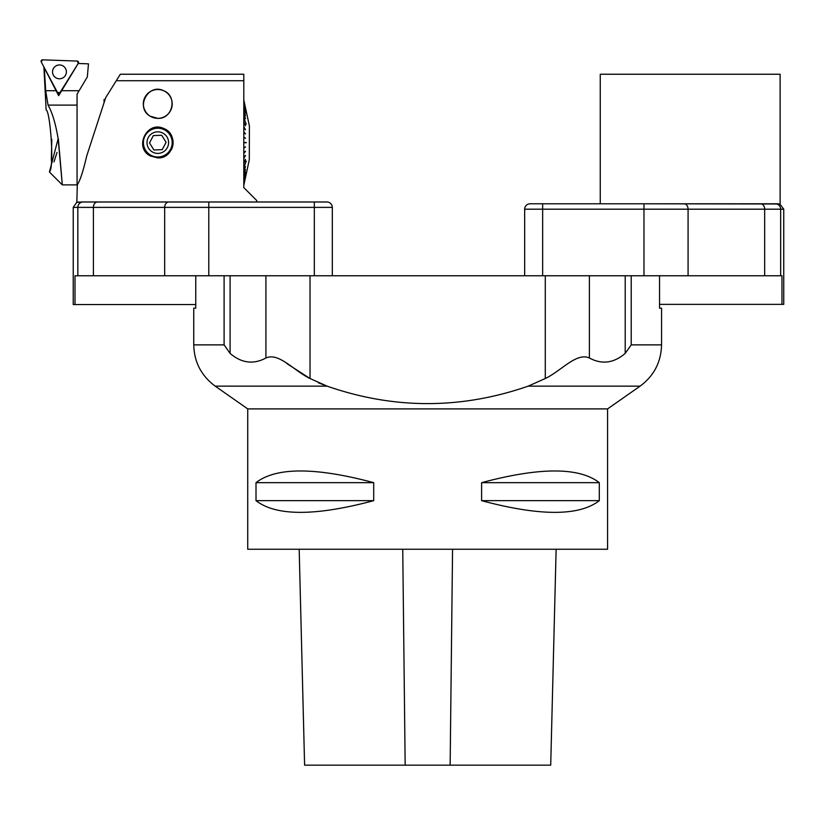 <?xml version="1.0" encoding="UTF-8"?>
<svg xmlns="http://www.w3.org/2000/svg" width="825" height="825" viewBox="0 0 825 825"><rect width="100%" height="100%" fill="white"/><g stroke="black" fill="none" stroke-linecap="round" stroke-linejoin="round"><path stroke-width="1.24" d="M607.582 408.901L247.727 408.901L247.727 549.244L607.582 549.244L607.582 408.901L640.076 386.152L528.186 386.152C461.082 409.417 394.051 409.417 327.123 386.152L310.025 378.52C294.174 371.013 278.767 352.079 265.918 358.009C253.44 364.691 241.498 363.155 230.103 353.399L224.101 344.881L230.103 353.399L230.103 275.756M373.704 482.666L373.704 500.662C315.377 516.254 276.138 516.254 256.008 500.662L256.008 482.666C276.138 467.074 315.377 467.074 373.704 482.666L256.008 482.666M599.301 482.666L599.301 500.662C579.171 516.254 539.932 516.254 481.604 500.662L481.604 482.666C539.932 467.074 579.171 467.074 599.301 482.666L481.604 482.666M373.704 500.662L256.008 500.662M599.301 500.662L481.604 500.662M299.176 549.244L304.6 765.157L550.708 765.157L556.132 549.244M659.546 275.756L659.546 308.148L661.557 308.148L661.557 344.881C661.114 362.134 653.947 375.891 640.076 386.152M224.101 275.756L224.101 344.881L193.751 344.881L193.751 308.148L195.762 308.148L195.762 275.756M286.914 363.608L310.025 378.52L310.025 275.756L545.284 275.756L545.284 378.52L528.186 386.152M625.206 275.756L625.206 353.399L631.208 344.881L625.206 353.399C613.8 363.165 601.858 364.702 589.39 358.009C576.541 352.089 561.165 370.982 545.284 378.52M318.357 382.79L327.123 386.152L215.232 386.152L247.727 408.901M208.777 275.756L314.325 275.756L314.325 207.384L208.777 207.384L208.777 275.756L77.839 275.756L77.839 207.384L73.229 207.384L73.229 304.549L75.013 304.549L75.013 275.756L77.839 275.756M164.67 275.756L164.67 207.384L208.777 207.384L208.777 201.991L81.17 201.991L326.927 201.991A5.393 5.393 0 0 1 332.32 207.384L332.32 275.756M79.014 201.991C75.013 202.548 75.725 202.548 81.17 201.991M326.927 201.991A5.393 5.393 0 0 1 332.32 207.384A5.393 5.393 0 0 0 326.927 201.991A5.393 5.393 0 0 1 332.32 207.384L314.325 207.384L314.325 201.991M75.013 304.549L195.762 304.549M778.078 203.785L643.974 203.785L779.842 203.981L783.75 209.189L780.656 209.189L780.656 275.756L781.966 275.756L781.966 304.363L783.75 304.363L783.75 209.189M600.249 203.785L600.249 74.24L780.13 74.24L780.13 204.084M524.659 275.756L524.659 209.189A5.393 5.393 0 0 1 530.052 203.785L643.974 203.785L643.974 209.189L542.654 209.189L542.654 275.756L643.974 275.756L643.974 209.189L688.081 209.189L688.081 275.756L643.974 275.756M781.966 304.363L659.546 304.363M780.656 275.756L688.081 275.756M105.115 99.433L104.074 99.433L104.074 102.62M256.75 201.991L256.75 200.547L243.818 187.605M243.798 187.595L243.798 74.219M243.818 80.716L116.253 80.716L120.326 74.229M86.831 155.605L105.703 97.639L116.263 80.726M77.302 184.79C80.066 180.747 83.232 171.012 86.811 155.574M76.828 202.703L77.302 184.852M150.336 155.966C133.691 147.799 146.767 120.44 163.628 128.473C178.932 133.784 173.92 158.854 157.792 157.905L150.336 155.966M150.191 116.191C134.857 107.766 148.356 82.572 163.897 90.853C177.757 96.37 172.652 119.233 157.792 118.357L150.191 116.191M120.306 74.24L243.818 74.24M171.136 135.135A15.293 15.293 0 0 1 171.218 149.944M157.792 157.008A14.396 14.396 0 0 1 145.324 135.413A14.396 14.396 0 0 1 170.259 135.413A14.396 14.396 0 0 1 157.792 157.008M171.198 109.22A14.407 14.407 0 0 0 157.792 89.513A14.407 14.407 0 0 0 154.213 117.892A14.407 14.407 0 0 0 171.198 109.22M157.792 89.513A14.407 14.407 0 0 0 145.313 111.138A14.407 14.407 0 0 0 170.27 111.138A14.407 14.407 0 0 0 157.792 89.513M166.103 142.302L161.679 135.259L153.368 135.578L149.49 142.921L153.914 149.964L162.216 149.645L166.103 142.302M148.252 137.569A10.797 10.797 0 0 0 158.204 153.398A10.797 10.797 0 0 0 166.928 136.868A10.797 10.797 0 0 0 148.252 137.569M249.398 125.524L249.294 159.71L249.398 125.524M249.294 159.71L243.798 185.305M243.798 99.99L245.438 107.601A167.227 10.271 167.9 0 1 245.438 107.621L243.798 100.011M243.798 100.65L245.438 108.137A167.227 30.638 167.7 0 1 245.438 108.188L243.798 100.702M243.798 101.96L246.19 112.643A150.068 45.344 -12.7 0 1 246.201 112.726L243.798 102.042M243.798 103.919L245.438 110.818A167.227 69.62 166.7 0 1 245.438 110.942L243.798 104.032M243.798 106.487L245.438 112.932A167.227 87.615 165.7 0 1 245.438 113.077L243.798 106.631M243.798 109.632L245.438 115.5A167.227 104.228 164.4 0 1 245.438 115.675L243.798 109.797M243.798 113.283L245.438 118.511A167.227 119.192 162.6 0 1 245.438 118.707L243.798 113.479M243.798 117.408L246.128 124.018M243.798 117.624L246.201 124.224A150.068 118.707 -20 0 0 246.201 124.008M243.798 121.925L245.438 125.596A167.227 143.292 156 0 1 245.438 125.833L243.798 122.162M243.798 126.772L245.438 129.577A167.227 152.027 149.8 0 1 245.438 129.824L243.798 127.019M243.798 131.866L245.438 133.763A167.227 158.379 139.2 0 1 245.438 134.021L243.798 132.124M243.798 137.125L245.438 138.084A167.227 162.226 120.3 0 1 245.438 138.352L243.798 137.393M243.798 142.477L246.201 142.477L243.798 142.477M246.025 142.477L243.798 142.746L246.201 142.746A150.068 146.737 -90 0 0 246.201 142.477M243.798 147.83L245.438 146.871A167.227 162.226 59.7 0 1 245.438 147.139L243.798 148.098M243.798 153.099L245.438 151.202A167.227 158.379 40.8 0 1 245.438 151.46L243.798 153.357M243.798 158.204L245.438 155.399A167.227 152.027 30.2 0 1 245.438 155.647L243.798 158.452M243.798 163.061L245.438 159.39A167.227 143.292 24 0 1 245.438 159.627L243.798 163.298M243.798 167.599L246.201 160.999A150.068 118.707 -160 0 1 246.201 161.215L246.128 161.205M243.798 167.815L246.201 161.215M243.798 171.744L245.438 166.516A167.227 119.192 17.4 0 1 245.438 166.712L243.798 171.94M243.798 175.426L245.438 169.548A167.227 104.228 15.6 0 1 245.438 169.723L243.798 175.591M243.798 178.592L245.438 172.147A167.227 87.615 14.3 0 1 245.438 172.291L243.798 178.736M243.798 181.191L245.438 174.281A167.227 69.62 13.3 0 1 245.438 174.405L243.798 181.304M243.798 183.181L246.201 172.497A150.068 45.344 -167.3 0 1 246.201 172.58L243.798 183.263M243.798 184.522L245.438 177.035A167.227 30.638 12.3 0 1 245.438 177.086L243.798 184.573M243.798 185.213L245.438 177.602A167.227 10.271 12.1 0 1 245.438 177.623L243.798 185.233M243.798 132.072L245.262 133.815M243.798 137.239L245.262 138.249M243.798 147.995L245.438 147.139M243.798 153.151L245.438 151.46M88.471 63.845L78.22 63.484L58.637 95.648L44.292 67.846L45.684 90.709L48.036 105.105L77.065 105.105L77.065 94.174L87.326 76.942L88.471 63.845M57.028 152.408L53.976 161.927M49.448 171.889L49.448 171.889C54.553 167.341 50.15 110.694 46.148 109.972C50.119 110.56 54.574 167.444 49.448 171.889L58.142 138.796C55.626 123.595 52.264 112.365 48.036 105.105M51.81 139.332L51.305 160.401M49.448 172.033L62.318 184.893L77.065 184.893L77.065 105.105M58.142 138.796L62.318 184.893L58.328 138.796M59.41 150.923L61.937 180.386M58.719 93.277L58.637 95.648M65.577 68.619A6.92 6.92 0 0 0 56.224 65.763A6.92 6.92 0 0 0 53.357 75.116A6.92 6.92 0 0 0 62.71 77.983A6.92 6.92 0 0 0 65.577 68.619A6.92 6.92 0 0 0 56.224 65.763A6.92 6.92 0 0 0 53.357 75.116A6.92 6.92 0 0 0 62.71 77.983A6.92 6.92 0 0 0 65.577 68.619M59.977 92.606L78.334 63.236A1.423 1.423 0 0 0 77.168 61.06L42.56 59.843A1.423 1.423 0 0 0 41.25 61.947L57.513 92.524A1.423 1.423 0 0 0 59.977 92.606M41.25 61.947L57.513 92.524L59.977 92.606L78.334 63.236L77.168 61.06L42.56 59.843L41.25 61.947M405.168 765.157L402.744 549.244M450.141 765.157L452.564 549.244M265.918 358.009L265.918 275.756M589.39 275.756L589.39 358.009M631.208 275.756L631.208 344.881L661.557 344.881M168.805 201.991A5.393 4.135 -90 0 0 164.67 207.384L93.411 207.384L93.411 275.756M97.536 201.991A5.393 4.135 -90 0 0 93.411 207.384L77.839 207.384A5.393 5.301 -90 0 1 83.139 201.991M764.672 275.756L764.672 209.189L688.081 209.189A5.393 4.135 90 0 0 683.946 203.785M775.325 203.785A5.393 5.332 90 0 1 780.656 209.189L764.672 209.189A5.393 4.135 90 0 0 760.537 203.785M542.654 203.785L542.654 209.189L524.659 209.189M61.555 90.709L78.715 90.709M45.684 90.709L56.172 90.709M193.751 344.881C194.195 362.134 201.362 375.891 215.232 386.152M73.229 207.384L76.766 202.321M249.294 125.524L243.798 99.918M43.89 66.918L46.148 109.962"/></g></svg>
